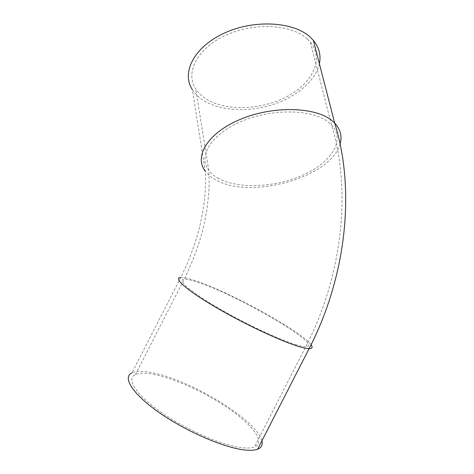 <?xml version="1.0" encoding="UTF-8"?>
<svg xmlns="http://www.w3.org/2000/svg" width="474" height="474" viewBox="0 0 474 474"><rect width="100%" height="100%" fill="white"/><g stroke="black" fill="none" stroke-linecap="round" stroke-linejoin="round"><path stroke-width="0.36" stroke-dasharray="2.37 1.78" d="M307.585 39.259L310.375 42.174C324.809 59.576 311.72 84.254 285.781 97.217C259.942 110.365 224.8 111.266 205.384 98.479C201.314 95.772 198.091 92.596 195.721 88.94C185.044 73.067 196.757 48.733 225.44 35.431C253.993 21.976 291.943 24.245 307.585 39.259M153.262 374.294C174.639 378.305 206.397 392.928 229.73 409.234C253.045 425.474 265.677 442.455 254.431 446.964C251.913 447.93 248.364 448.232 243.796 447.871C224.877 446.52 187.971 430.913 161.907 412.813C135.718 394.718 125.96 378.732 135.363 374.614C139.208 372.908 145.18 372.801 153.262 374.294M319.387 63.735C315.542 81.356 295.456 97.703 271.134 105.11C246.77 112.492 219.361 110.762 202.795 99.978C198.405 97.087 194.938 93.668 192.403 89.734L205.236 171.138C205.728 178.52 205.603 186.715 204.863 195.726L204.01 203.589C202.706 212.737 200.775 222.353 198.209 232.432C193.89 247.718 188.077 262.726 180.76 277.456C184.001 277.326 189.63 278.671 197.64 281.497C232.509 293.453 301.95 331.741 311.057 344.776M180.76 277.456L131.968 372.831C136.074 371.006 142.437 370.899 151.07 372.517C188.812 378.892 256.967 419.834 261.926 440.784M296.558 344.829C279.47 339.882 243.281 322.853 216.156 306.808C188.925 290.728 176.737 279.482 184.167 279.222C187.206 279.103 192.48 280.359 199.981 282.996C240.105 296.386 325.49 346.494 305.795 346.66C303.769 346.654 300.694 346.044 296.558 344.829M218.698 178.538C214.479 176.251 211.167 173.514 208.761 170.32C197.895 156.473 210.9 134.195 241.77 121.279C272.509 108.226 312.739 109.168 328.648 122.268L331.474 124.816C345.984 140.091 331.107 162.57 303.378 174.912C275.732 187.42 238.825 189.327 218.698 178.538M340.077 143.942C331.237 177.549 250.367 199.969 215.925 179.954C211.374 177.513 207.813 174.574 205.236 171.138M135.363 374.614L184.167 279.222C192.533 262.282 198.932 245.076 203.364 227.591L206.747 210.752L208.667 194.405C209.283 185.642 209.312 177.614 208.761 170.32L195.721 88.94M310.375 42.174L331.474 124.816C351.767 190.566 342.501 275.655 305.795 346.66L254.431 446.964"/><path stroke-width="0.71" d="M192.403 89.734C181.222 73.014 193.57 47.329 223.924 33.287C254.135 19.084 294.236 21.597 310.618 37.505L313.355 40.373C319.138 47.465 321.147 55.251 319.387 63.735M261.926 440.784C262.963 444.808 261.529 447.616 257.619 449.192C255 450.187 251.327 450.513 246.61 450.158C226.738 448.825 187.651 432.347 160.052 413.18C132.317 394.024 122.091 377.168 131.968 372.831M205.236 171.138C193.854 156.55 207.547 133.028 240.223 119.389C272.763 105.601 315.287 106.703 331.924 120.592L334.697 123.098C340.504 129.325 342.299 136.275 340.077 143.942M311.057 344.776C312.887 347.312 312.242 348.597 309.113 348.633C307.01 348.621 303.822 347.993 299.556 346.749C281.633 341.6 243.316 323.6 214.592 306.601C185.755 289.584 172.957 277.74 180.76 277.456M313.355 40.373L334.697 123.098C355.654 189.95 346.417 276.484 309.113 348.633L257.619 449.192"/></g></svg>
